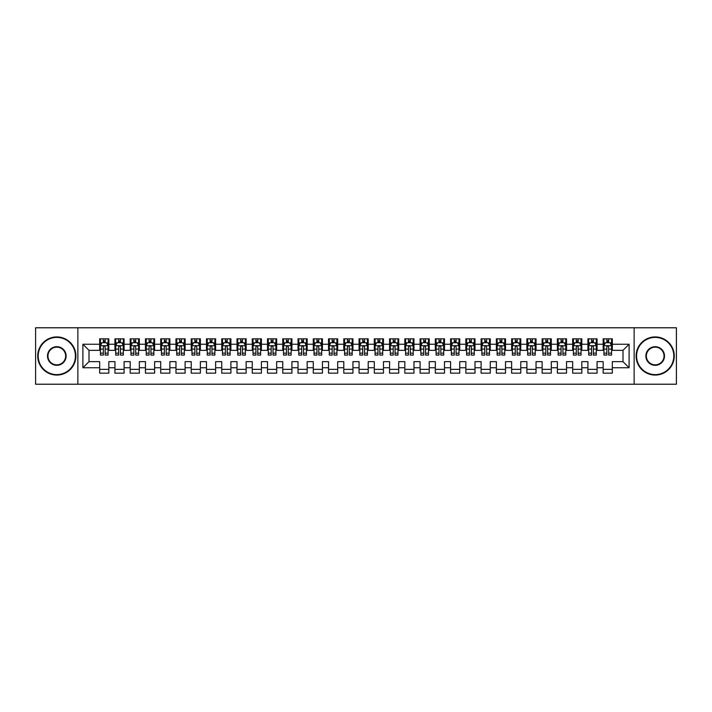 <?xml version="1.0" encoding="UTF-8"?>
<svg xmlns="http://www.w3.org/2000/svg" width="712" height="712" viewBox="0 0 712 712"><rect width="100%" height="100%" fill="white"/><g stroke="black" fill="none" stroke-linecap="round" stroke-linejoin="round"><path stroke-width="1.07" d="M634.134 384.222L676.4 384.222L676.4 327.778L634.134 327.778L634.134 384.222L77.866 384.222L77.866 327.778L35.6 327.778L35.6 384.222L77.866 384.222M634.134 327.778L77.866 327.778M82.895 367.748L82.895 344.252L99.68 344.252L99.68 350.357L89 350.357L89 361.643L82.895 367.748L99.68 367.748L99.68 373.168L108.838 373.168L108.838 367.748L114.935 367.748L114.935 373.168L124.093 373.168L124.093 367.748L130.198 367.748L130.198 373.168L139.347 373.168L139.347 367.748L145.453 367.748L145.453 373.168L154.602 373.168L154.602 367.748L160.707 367.748L160.707 373.168L169.865 373.168L169.865 367.748L175.962 367.748L175.962 373.168L185.12 373.168L185.12 367.748L191.225 367.748L191.225 373.168L200.375 373.168L200.375 367.748L206.48 367.748L206.48 373.168L215.638 373.168L215.638 367.748L221.735 367.748L221.735 373.168L230.893 373.168L230.893 367.748L236.998 367.748L236.998 373.168L246.147 373.168L246.147 367.748L252.253 367.748L252.253 373.168L261.402 373.168L261.402 367.748L267.507 367.748L267.507 373.168L276.665 373.168L276.665 367.748L282.762 367.748L282.762 373.168L291.92 373.168L291.92 367.748L298.025 367.748L298.025 373.168L307.175 373.168L307.175 367.748L313.28 367.748L313.28 373.168L322.438 373.168L322.438 367.748L328.535 367.748L328.535 373.168L337.693 373.168L337.693 367.748L343.798 367.748L343.798 373.168L352.947 373.168L352.947 367.748L359.053 367.748L359.053 373.168L368.202 373.168L368.202 367.748L374.307 367.748L374.307 373.168L383.465 373.168L383.465 367.748L389.562 367.748L389.562 373.168L398.72 373.168L398.72 367.748L404.825 367.748L404.825 373.168L413.975 373.168L413.975 367.748L420.08 367.748L420.08 373.168L429.238 373.168L429.238 367.748L435.335 367.748L435.335 373.168L444.493 373.168L444.493 367.748L450.598 367.748L450.598 373.168L459.747 373.168L459.747 367.748L465.853 367.748L465.853 373.168L475.002 373.168L475.002 367.748L481.107 367.748L481.107 373.168L490.265 373.168L490.265 367.748L496.362 367.748L496.362 373.168L505.52 373.168L505.52 367.748L511.625 367.748L511.625 373.168L520.775 373.168L520.775 367.748L526.88 367.748L526.88 373.168L536.038 373.168L536.038 367.748L542.135 367.748L542.135 373.168L551.293 373.168L551.293 367.748L557.398 367.748L557.398 373.168L566.547 373.168L566.547 367.748L572.653 367.748L572.653 373.168L581.802 373.168L581.802 367.748L587.907 367.748L587.907 373.168L597.065 373.168L597.065 367.748L603.162 367.748L603.162 373.168L612.32 373.168L612.32 361.643L623 361.643L623 350.357L612.32 350.357L612.32 344.252L629.105 344.252L629.105 367.748L612.32 367.748M612.32 344.252L612.32 338.832L603.162 338.832L603.162 344.252L597.065 344.252L597.065 338.832L587.907 338.832L587.907 344.252L581.802 344.252L581.802 338.832L572.653 338.832L572.653 344.252L566.547 344.252L566.547 338.832L557.398 338.832L557.398 344.252L551.293 344.252L551.293 338.832L542.135 338.832L542.135 344.252L536.038 344.252L536.038 338.832L526.88 338.832L526.88 344.252L520.775 344.252L520.775 338.832L511.625 338.832L511.625 344.252L505.52 344.252L505.52 338.832L496.362 338.832L496.362 344.252L490.265 344.252L490.265 338.832L481.107 338.832L481.107 344.252L475.002 344.252L475.002 338.832L465.853 338.832L465.853 344.252L459.747 344.252L459.747 338.832L450.598 338.832L450.598 344.252L444.493 344.252L444.493 338.832L435.335 338.832L435.335 344.252L429.238 344.252L429.238 338.832L420.08 338.832L420.08 344.252L413.975 344.252L413.975 338.832L404.825 338.832L404.825 344.252L398.72 344.252L398.72 338.832L389.562 338.832L389.562 344.252L383.465 344.252L383.465 338.832L374.307 338.832L374.307 344.252L368.202 344.252L368.202 338.832L359.053 338.832L359.053 344.252L352.947 344.252L352.947 338.832L343.798 338.832L343.798 344.252L337.693 344.252L337.693 338.832L328.535 338.832L328.535 344.252L322.438 344.252L322.438 338.832L313.28 338.832L313.28 344.252L307.175 344.252L307.175 338.832L298.025 338.832L298.025 344.252L291.92 344.252L291.92 338.832L282.762 338.832L282.762 344.252L276.665 344.252L276.665 338.832L267.507 338.832L267.507 344.252L261.402 344.252L261.402 338.832L252.253 338.832L252.253 344.252L246.147 344.252L246.147 338.832L236.998 338.832L236.998 344.252L230.893 344.252L230.893 338.832L221.735 338.832L221.735 344.252L215.638 344.252L215.638 338.832L206.48 338.832L206.48 344.252L200.375 344.252L200.375 338.832L191.225 338.832L191.225 344.252L185.12 344.252L185.12 338.832L175.962 338.832L175.962 344.252L169.865 344.252L169.865 338.832L160.707 338.832L160.707 344.252L154.602 344.252L154.602 338.832L145.453 338.832L145.453 344.252L139.347 344.252L139.347 338.832L130.198 338.832L130.198 344.252L124.093 344.252L124.093 338.832L114.935 338.832L114.935 344.252L108.838 344.252L108.838 338.832L99.68 338.832L99.68 344.252M597.065 367.748L597.065 361.643L603.162 361.643L603.162 367.748M629.105 344.252L623 350.357M581.802 367.748L581.802 361.643L587.907 361.643L587.907 367.748M603.162 344.252L603.162 350.357L597.065 350.357L597.065 344.252M566.547 367.748L566.547 361.643L572.653 361.643L572.653 367.748M587.907 344.252L587.907 350.357L581.802 350.357L581.802 344.252M551.293 367.748L551.293 361.643L557.398 361.643L557.398 367.748M572.653 344.252L572.653 350.357L566.547 350.357L566.547 344.252M536.038 367.748L536.038 361.643L542.135 361.643L542.135 367.748M557.398 344.252L557.398 350.357L551.293 350.357L551.293 344.252M520.775 367.748L520.775 361.643L526.88 361.643L526.88 367.748M542.135 344.252L542.135 350.357L536.038 350.357L536.038 344.252M505.52 367.748L505.52 361.643L511.625 361.643L511.625 367.748M526.88 344.252L526.88 350.357L520.775 350.357L520.775 344.252M490.265 367.748L490.265 361.643L496.362 361.643L496.362 367.748M511.625 344.252L511.625 350.357L505.52 350.357L505.52 344.252M475.002 367.748L475.002 361.643L481.107 361.643L481.107 367.748M496.362 344.252L496.362 350.357L490.265 350.357L490.265 344.252M459.747 367.748L459.747 361.643L465.853 361.643L465.853 367.748M481.107 344.252L481.107 350.357L475.002 350.357L475.002 344.252M444.493 367.748L444.493 361.643L450.598 361.643L450.598 367.748M465.853 344.252L465.853 350.357L459.747 350.357L459.747 344.252M429.238 367.748L429.238 361.643L435.335 361.643L435.335 367.748M450.598 344.252L450.598 350.357L444.493 350.357L444.493 344.252M413.975 367.748L413.975 361.643L420.08 361.643L420.08 367.748M435.335 344.252L435.335 350.357L429.238 350.357L429.238 344.252M398.72 367.748L398.72 361.643L404.825 361.643L404.825 367.748M420.08 344.252L420.08 350.357L413.975 350.357L413.975 344.252M383.465 367.748L383.465 361.643L389.562 361.643L389.562 367.748M404.825 344.252L404.825 350.357L398.72 350.357L398.72 344.252M368.202 367.748L368.202 361.643L374.307 361.643L374.307 367.748M389.562 344.252L389.562 350.357L383.465 350.357L383.465 344.252M352.947 367.748L352.947 361.643L359.053 361.643L359.053 367.748M374.307 344.252L374.307 350.357L368.202 350.357L368.202 344.252M337.693 367.748L337.693 361.643L343.798 361.643L343.798 367.748M359.053 344.252L359.053 350.357L352.947 350.357L352.947 344.252M322.438 367.748L322.438 361.643L328.535 361.643L328.535 367.748M343.798 344.252L343.798 350.357L337.693 350.357L337.693 344.252M307.175 367.748L307.175 361.643L313.28 361.643L313.28 367.748M328.535 344.252L328.535 350.357L322.438 350.357L322.438 344.252M291.92 367.748L291.92 361.643L298.025 361.643L298.025 367.748M313.28 344.252L313.28 350.357L307.175 350.357L307.175 344.252M276.665 367.748L276.665 361.643L282.762 361.643L282.762 367.748M298.025 344.252L298.025 350.357L291.92 350.357L291.92 344.252M261.402 367.748L261.402 361.643L267.507 361.643L267.507 367.748M282.762 344.252L282.762 350.357L276.665 350.357L276.665 344.252M246.147 367.748L246.147 361.643L252.253 361.643L252.253 367.748M267.507 344.252L267.507 350.357L261.402 350.357L261.402 344.252M230.893 367.748L230.893 361.643L236.998 361.643L236.998 367.748M252.253 344.252L252.253 350.357L246.147 350.357L246.147 344.252M215.638 367.748L215.638 361.643L221.735 361.643L221.735 367.748M236.998 344.252L236.998 350.357L230.893 350.357L230.893 344.252M200.375 367.748L200.375 361.643L206.48 361.643L206.48 367.748M221.735 344.252L221.735 350.357L215.638 350.357L215.638 344.252M185.12 367.748L185.12 361.643L191.225 361.643L191.225 367.748M206.48 344.252L206.48 350.357L200.375 350.357L200.375 344.252M169.865 367.748L169.865 361.643L175.962 361.643L175.962 367.748M191.225 344.252L191.225 350.357L185.12 350.357L185.12 344.252M154.602 367.748L154.602 361.643L160.707 361.643L160.707 367.748M175.962 344.252L175.962 350.357L169.865 350.357L169.865 344.252M139.347 367.748L139.347 361.643L145.453 361.643L145.453 367.748M160.707 344.252L160.707 350.357L154.602 350.357L154.602 344.252M124.093 367.748L124.093 361.643L130.198 361.643L130.198 367.748M145.453 344.252L145.453 350.357L139.347 350.357L139.347 344.252M108.838 367.748L108.838 361.643L114.935 361.643L114.935 367.748M130.198 344.252L130.198 350.357L124.093 350.357L124.093 344.252M89 361.643L99.68 361.643L99.68 367.748M114.935 344.252L114.935 350.357L108.838 350.357L108.838 344.252M603.162 342.65L603.927 342.65M611.555 342.65L612.32 342.65M587.907 342.65L588.673 342.65M596.3 342.65L597.065 342.65M572.653 342.65L573.418 342.65M581.045 342.65L581.802 342.65M557.398 342.65L558.155 342.65M565.782 342.65L566.547 342.65M542.135 342.65L542.9 342.65M550.527 342.65L551.293 342.65M526.88 342.65L527.645 342.65M535.273 342.65L536.038 342.65M511.625 342.65L512.382 342.65M520.018 342.65L520.775 342.65M496.362 342.65L497.127 342.65M504.755 342.65L505.52 342.65M481.107 342.65L481.873 342.65M489.5 342.65L490.265 342.65M465.853 342.65L466.618 342.65M474.245 342.65L475.002 342.65M450.598 342.65L451.355 342.65M458.982 342.65L459.747 342.65M435.335 342.65L436.1 342.65M443.727 342.65L444.493 342.65M420.08 342.65L420.845 342.65M428.473 342.65L429.238 342.65M404.825 342.65L405.582 342.65M413.218 342.65L413.975 342.65M389.562 342.65L390.327 342.65M397.955 342.65L398.72 342.65M374.307 342.65L375.073 342.65M382.7 342.65L383.465 342.65M359.053 342.65L359.818 342.65M367.445 342.65L368.202 342.65M343.798 342.65L344.555 342.65M352.182 342.65L352.947 342.65M328.535 342.65L329.3 342.65M336.927 342.65L337.693 342.65M313.28 342.65L314.045 342.65M321.673 342.65L322.438 342.65M298.025 342.65L298.782 342.65M306.418 342.65L307.175 342.65M282.762 342.65L283.527 342.65M291.155 342.65L291.92 342.65M267.507 342.65L268.273 342.65M275.9 342.65L276.665 342.65M252.253 342.65L253.018 342.65M260.645 342.65L261.402 342.65M236.998 342.65L237.755 342.65M245.382 342.65L246.147 342.65M221.735 342.65L222.5 342.65M230.127 342.65L230.893 342.65M206.48 342.65L207.245 342.65M214.873 342.65L215.638 342.65M191.225 342.65L191.982 342.65M199.618 342.65L200.375 342.65M175.962 342.65L176.727 342.65M184.355 342.65L185.12 342.65M160.707 342.65L161.473 342.65M169.1 342.65L169.865 342.65M145.453 342.65L146.218 342.65M153.845 342.65L154.602 342.65M130.198 342.65L130.955 342.65M138.582 342.65L139.347 342.65M114.935 342.65L115.7 342.65M123.327 342.65L124.093 342.65M99.68 342.65L100.445 342.65M108.073 342.65L108.838 342.65M99.68 369.35L108.838 369.35M114.935 369.35L124.093 369.35M130.198 369.35L139.347 369.35M145.453 369.35L154.602 369.35M160.707 369.35L169.865 369.35M175.962 369.35L185.12 369.35M191.225 369.35L200.375 369.35M206.48 369.35L215.638 369.35M221.735 369.35L230.893 369.35M236.998 369.35L246.147 369.35M252.253 369.35L261.402 369.35M267.507 369.35L276.665 369.35M282.762 369.35L291.92 369.35M298.025 369.35L307.175 369.35M313.28 369.35L322.438 369.35M328.535 369.35L337.693 369.35M343.798 369.35L352.947 369.35M359.053 369.35L368.202 369.35M374.307 369.35L383.465 369.35M389.562 369.35L398.72 369.35M404.825 369.35L413.975 369.35M420.08 369.35L429.238 369.35M435.335 369.35L444.493 369.35M450.598 369.35L459.747 369.35M465.853 369.35L475.002 369.35M481.107 369.35L490.265 369.35M496.362 369.35L505.52 369.35M511.625 369.35L520.775 369.35M526.88 369.35L536.038 369.35M542.135 369.35L551.293 369.35M557.398 369.35L566.547 369.35M572.653 369.35L581.802 369.35M587.907 369.35L597.065 369.35M603.162 369.35L612.32 369.35M82.895 344.252L89 350.357M623 361.643L629.105 367.748M105.171 340.817L103.338 340.817M108.073 353.17L105.171 353.17L105.171 355.083L108.073 355.083L108.073 345.774L106.542 342.73L101.967 342.73L100.445 345.774L100.445 355.083L103.338 355.083L103.338 353.17L100.445 353.17M100.445 345.774L100.445 338.832M108.073 345.774L108.073 338.832M103.338 342.73L103.338 338.832M105.171 338.832L105.171 342.73M105.171 353.17L105.171 346.922C104.566 345.747 103.952 345.747 103.338 346.922L103.338 353.17M105.171 342.65L103.338 342.65M120.426 340.817L118.601 340.817M123.327 353.17L120.426 353.17L120.426 355.083L123.327 355.083L123.327 345.774L121.805 342.73L117.222 342.73L115.7 345.774L115.7 355.083L118.601 355.083L118.601 353.17L115.7 353.17M115.7 345.774L115.7 338.832M123.327 345.774L123.327 338.832M118.601 342.73L118.601 338.832M120.426 338.832L120.426 342.73M120.426 353.17L120.426 346.922C119.821 345.747 119.207 345.747 118.601 346.922L118.601 353.17M120.426 342.65L118.601 342.65M135.689 340.817L133.856 340.817M138.582 353.17L135.689 353.17L135.689 355.083L138.582 355.083L138.582 345.774L137.06 342.73L132.485 342.73L130.955 345.774L130.955 355.083L133.856 355.083L133.856 353.17L130.955 353.17M130.955 345.774L130.955 338.832M138.582 345.774L138.582 338.832M133.856 342.73L133.856 338.832M135.689 338.832L135.689 342.73M135.689 353.17L135.689 346.922C135.075 345.747 134.47 345.747 133.856 346.922L133.856 353.17M135.689 342.65L133.856 342.65M56.809 374.61A18.61 18.61 0 0 0 75.419 356A18.61 18.61 0 0 0 56.809 337.39A18.61 18.61 0 0 0 38.19 356A18.61 18.61 0 0 0 56.809 374.61M56.809 336.927A19.073 19.073 0 0 1 75.881 356A19.073 19.073 0 0 1 56.809 375.073A19.073 19.073 0 0 1 37.736 356A19.073 19.073 0 0 1 56.809 336.927M56.809 365.309A9.309 9.309 0 0 1 47.499 356A9.309 9.309 0 0 1 56.809 346.691A9.309 9.309 0 0 1 66.118 356A9.309 9.309 0 0 1 56.809 365.309M56.809 347.153A8.847 8.847 0 0 0 47.962 356A8.847 8.847 0 0 0 56.809 364.847A8.847 8.847 0 0 0 65.655 356A8.847 8.847 0 0 0 56.809 347.153M655.191 374.61A18.61 18.61 0 0 0 673.81 356A18.61 18.61 0 0 0 655.191 337.39A18.61 18.61 0 0 0 636.581 356A18.61 18.61 0 0 0 655.191 374.61M655.191 336.927A19.073 19.073 0 0 1 674.264 356A19.073 19.073 0 0 1 655.191 375.073A19.073 19.073 0 0 1 636.119 356A19.073 19.073 0 0 1 655.191 336.927M655.191 365.309A9.309 9.309 0 0 1 645.882 356A9.309 9.309 0 0 1 655.191 346.691A9.309 9.309 0 0 1 664.501 356A9.309 9.309 0 0 1 655.191 365.309M655.191 347.153A8.847 8.847 0 0 0 646.345 356A8.847 8.847 0 0 0 655.191 364.847A8.847 8.847 0 0 0 664.038 356A8.847 8.847 0 0 0 655.191 347.153M150.944 340.817L149.111 340.817M153.845 353.17L150.944 353.17L150.944 355.083L153.845 355.083L153.845 345.774L152.315 342.73L147.74 342.73L146.218 345.774L146.218 355.083L149.111 355.083L149.111 353.17L146.218 353.17M146.218 345.774L146.218 338.832M153.845 345.774L153.845 338.832M149.111 342.73L149.111 338.832M150.944 338.832L150.944 342.73M150.944 353.17L150.944 346.922C150.339 345.747 149.725 345.747 149.111 346.922L149.111 353.17M150.944 342.65L149.111 342.65M166.199 340.817L164.374 340.817M169.1 353.17L166.199 353.17L166.199 355.083L169.1 355.083L169.1 345.774L167.578 342.73L162.995 342.73L161.473 345.774L161.473 355.083L164.374 355.083L164.374 353.17L161.473 353.17M161.473 345.774L161.473 338.832M169.1 345.774L169.1 338.832M164.374 342.73L164.374 338.832M166.199 338.832L166.199 342.73M166.199 353.17L166.199 346.922C165.593 345.747 164.979 345.747 164.374 346.922L164.374 353.17M166.199 342.65L164.374 342.65M181.462 340.817L179.629 340.817M184.355 353.17L181.462 353.17L181.462 355.083L184.355 355.083L184.355 345.774L182.833 342.73L178.258 342.73L176.727 345.774L176.727 355.083L179.629 355.083L179.629 353.17L176.727 353.17M176.727 345.774L176.727 338.832M184.355 345.774L184.355 338.832M179.629 342.73L179.629 338.832M181.462 338.832L181.462 342.73M181.462 353.17L181.462 346.922C180.848 345.747 180.243 345.747 179.629 346.922L179.629 353.17M181.462 342.65L179.629 342.65M196.717 340.817L194.883 340.817M199.618 353.17L196.717 353.17L196.717 355.083L199.618 355.083L199.618 345.774L198.087 342.73L193.513 342.73L191.982 345.774L191.982 355.083L194.883 355.083L194.883 353.17L191.982 353.17M191.982 345.774L191.982 338.832M199.618 345.774L199.618 338.832M194.883 342.73L194.883 338.832M196.717 338.832L196.717 342.73M196.717 353.17L196.717 346.922C196.103 345.747 195.497 345.747 194.883 346.922L194.883 353.17M196.717 342.65L194.883 342.65M211.971 340.817L210.138 340.817M214.873 353.17L211.971 353.17L211.971 355.083L214.873 355.083L214.873 345.774L213.342 342.73L208.767 342.73L207.245 345.774L207.245 355.083L210.138 355.083L210.138 353.17L207.245 353.17M207.245 345.774L207.245 338.832M214.873 345.774L214.873 338.832M210.138 342.73L210.138 338.832M211.971 338.832L211.971 342.73M211.971 353.17L211.971 346.922C211.366 345.747 210.752 345.747 210.138 346.922L210.138 353.17M211.971 342.65L210.138 342.65M227.226 340.817L225.401 340.817M230.127 353.17L227.226 353.17L227.226 355.083L230.127 355.083L230.127 345.774L228.605 342.73L224.022 342.73L222.5 345.774L222.5 355.083L225.401 355.083L225.401 353.17L222.5 353.17M222.5 345.774L222.5 338.832M230.127 345.774L230.127 338.832M225.401 342.73L225.401 338.832M227.226 338.832L227.226 342.73M227.226 353.17L227.226 346.922C226.621 345.747 226.007 345.747 225.401 346.922L225.401 353.17M227.226 342.65L225.401 342.65M242.489 340.817L240.656 340.817M245.382 353.17L242.489 353.17L242.489 355.083L245.382 355.083L245.382 345.774L243.86 342.73L239.285 342.73L237.755 345.774L237.755 355.083L240.656 355.083L240.656 353.17L237.755 353.17M237.755 345.774L237.755 338.832M245.382 345.774L245.382 338.832M240.656 342.73L240.656 338.832M242.489 338.832L242.489 342.73M242.489 353.17L242.489 346.922C241.875 345.747 241.27 345.747 240.656 346.922L240.656 353.17M242.489 342.65L240.656 342.65M257.744 340.817L255.911 340.817M260.645 353.17L257.744 353.17L257.744 355.083L260.645 355.083L260.645 345.774L259.115 342.73L254.54 342.73L253.018 345.774L253.018 355.083L255.911 355.083L255.911 353.17L253.018 353.17M253.018 345.774L253.018 338.832M260.645 345.774L260.645 338.832M255.911 342.73L255.911 338.832M257.744 338.832L257.744 342.73M257.744 353.17L257.744 346.922C257.139 345.747 256.525 345.747 255.911 346.922L255.911 353.17M257.744 342.65L255.911 342.65M272.999 340.817L271.174 340.817M275.9 353.17L272.999 353.17L272.999 355.083L275.9 355.083L275.9 345.774L274.378 342.73L269.795 342.73L268.273 345.774L268.273 355.083L271.174 355.083L271.174 353.17L268.273 353.17M268.273 345.774L268.273 338.832M275.9 345.774L275.9 338.832M271.174 342.73L271.174 338.832M272.999 338.832L272.999 342.73M272.999 353.17L272.999 346.922C272.393 345.747 271.779 345.747 271.174 346.922L271.174 353.17M272.999 342.65L271.174 342.65M288.262 340.817L286.429 340.817M291.155 353.17L288.262 353.17L288.262 355.083L291.155 355.083L291.155 345.774L289.633 342.73L285.058 342.73L283.527 345.774L283.527 355.083L286.429 355.083L286.429 353.17L283.527 353.17M283.527 345.774L283.527 338.832M291.155 345.774L291.155 338.832M286.429 342.73L286.429 338.832M288.262 338.832L288.262 342.73M288.262 353.17L288.262 346.922C287.648 345.747 287.043 345.747 286.429 346.922L286.429 353.17M288.262 342.65L286.429 342.65M303.517 340.817L301.683 340.817M306.418 353.17L303.517 353.17L303.517 355.083L306.418 355.083L306.418 345.774L304.887 342.73L300.313 342.73L298.782 345.774L298.782 355.083L301.683 355.083L301.683 353.17L298.782 353.17M298.782 345.774L298.782 338.832M306.418 345.774L306.418 338.832M301.683 342.73L301.683 338.832M303.517 338.832L303.517 342.73M303.517 353.17L303.517 346.922C302.903 345.747 302.297 345.747 301.683 346.922L301.683 353.17M303.517 342.65L301.683 342.65M318.771 340.817L316.938 340.817M321.673 353.17L318.771 353.17L318.771 355.083L321.673 355.083L321.673 345.774L320.142 342.73L315.567 342.73L314.045 345.774L314.045 355.083L316.938 355.083L316.938 353.17L314.045 353.17M314.045 345.774L314.045 338.832M321.673 345.774L321.673 338.832M316.938 342.73L316.938 338.832M318.771 338.832L318.771 342.73M318.771 353.17L318.771 346.922C318.166 345.747 317.552 345.747 316.938 346.922L316.938 353.17M318.771 342.65L316.938 342.65M334.026 340.817L332.201 340.817M336.927 353.17L334.026 353.17L334.026 355.083L336.927 355.083L336.927 345.774L335.405 342.73L330.822 342.73L329.3 345.774L329.3 355.083L332.201 355.083L332.201 353.17L329.3 353.17M329.3 345.774L329.3 338.832M336.927 345.774L336.927 338.832M332.201 342.73L332.201 338.832M334.026 338.832L334.026 342.73M334.026 353.17L334.026 346.922C333.421 345.747 332.807 345.747 332.201 346.922L332.201 353.17M334.026 342.65L332.201 342.65M349.289 340.817L347.456 340.817M352.182 353.17L349.289 353.17L349.289 355.083L352.182 355.083L352.182 345.774L350.66 342.73L346.085 342.73L344.555 345.774L344.555 355.083L347.456 355.083L347.456 353.17L344.555 353.17M344.555 345.774L344.555 338.832M352.182 345.774L352.182 338.832M347.456 342.73L347.456 338.832M349.289 338.832L349.289 342.73M349.289 353.17L349.289 346.922C348.675 345.747 348.07 345.747 347.456 346.922L347.456 353.17M349.289 342.65L347.456 342.65M364.544 340.817L362.711 340.817M367.445 353.17L364.544 353.17L364.544 355.083L367.445 355.083L367.445 345.774L365.915 342.73L361.34 342.73L359.818 345.774L359.818 355.083L362.711 355.083L362.711 353.17L359.818 353.17M359.818 345.774L359.818 338.832M367.445 345.774L367.445 338.832M362.711 342.73L362.711 338.832M364.544 338.832L364.544 342.73M364.544 353.17L364.544 346.922C363.939 345.747 363.325 345.747 362.711 346.922L362.711 353.17M364.544 342.65L362.711 342.65M379.799 340.817L377.974 340.817M382.7 353.17L379.799 353.17L379.799 355.083L382.7 355.083L382.7 345.774L381.178 342.73L376.595 342.73L375.073 345.774L375.073 355.083L377.974 355.083L377.974 353.17L375.073 353.17M375.073 345.774L375.073 338.832M382.7 345.774L382.7 338.832M377.974 342.73L377.974 338.832M379.799 338.832L379.799 342.73M379.799 353.17L379.799 346.922C379.193 345.747 378.579 345.747 377.974 346.922L377.974 353.17M379.799 342.65L377.974 342.65M395.062 340.817L393.229 340.817M397.955 353.17L395.062 353.17L395.062 355.083L397.955 355.083L397.955 345.774L396.433 342.73L391.858 342.73L390.327 345.774L390.327 355.083L393.229 355.083L393.229 353.17L390.327 353.17M390.327 345.774L390.327 338.832M397.955 345.774L397.955 338.832M393.229 342.73L393.229 338.832M395.062 338.832L395.062 342.73M395.062 353.17L395.062 346.922C394.448 345.747 393.843 345.747 393.229 346.922L393.229 353.17M395.062 342.65L393.229 342.65M410.317 340.817L408.483 340.817M413.218 353.17L410.317 353.17L410.317 355.083L413.218 355.083L413.218 345.774L411.687 342.73L407.113 342.73L405.582 345.774L405.582 355.083L408.483 355.083L408.483 353.17L405.582 353.17M405.582 345.774L405.582 338.832M413.218 345.774L413.218 338.832M408.483 342.73L408.483 338.832M410.317 338.832L410.317 342.73M410.317 353.17L410.317 346.922C409.703 345.747 409.097 345.747 408.483 346.922L408.483 353.17M410.317 342.65L408.483 342.65M425.571 340.817L423.738 340.817M428.473 353.17L425.571 353.17L425.571 355.083L428.473 355.083L428.473 345.774L426.942 342.73L422.367 342.73L420.845 345.774L420.845 355.083L423.738 355.083L423.738 353.17L420.845 353.17M420.845 345.774L420.845 338.832M428.473 345.774L428.473 338.832M423.738 342.73L423.738 338.832M425.571 338.832L425.571 342.73M425.571 353.17L425.571 346.922C424.966 345.747 424.352 345.747 423.738 346.922L423.738 353.17M425.571 342.65L423.738 342.65M440.826 340.817L439.001 340.817M443.727 353.17L440.826 353.17L440.826 355.083L443.727 355.083L443.727 345.774L442.205 342.73L437.622 342.73L436.1 345.774L436.1 355.083L439.001 355.083L439.001 353.17L436.1 353.17M436.1 345.774L436.1 338.832M443.727 345.774L443.727 338.832M439.001 342.73L439.001 338.832M440.826 338.832L440.826 342.73M440.826 353.17L440.826 346.922C440.221 345.747 439.607 345.747 439.001 346.922L439.001 353.17M440.826 342.65L439.001 342.65M456.089 340.817L454.256 340.817M458.982 353.17L456.089 353.17L456.089 355.083L458.982 355.083L458.982 345.774L457.46 342.73L452.885 342.73L451.355 345.774L451.355 355.083L454.256 355.083L454.256 353.17L451.355 353.17M451.355 345.774L451.355 338.832M458.982 345.774L458.982 338.832M454.256 342.73L454.256 338.832M456.089 338.832L456.089 342.73M456.089 353.17L456.089 346.922C455.475 345.747 454.87 345.747 454.256 346.922L454.256 353.17M456.089 342.65L454.256 342.65M471.344 340.817L469.511 340.817M474.245 353.17L471.344 353.17L471.344 355.083L474.245 355.083L474.245 345.774L472.715 342.73L468.14 342.73L466.618 345.774L466.618 355.083L469.511 355.083L469.511 353.17L466.618 353.17M466.618 345.774L466.618 338.832M474.245 345.774L474.245 338.832M469.511 342.73L469.511 338.832M471.344 338.832L471.344 342.73M471.344 353.17L471.344 346.922C470.739 345.747 470.125 345.747 469.511 346.922L469.511 353.17M471.344 342.65L469.511 342.65M486.599 340.817L484.774 340.817M489.5 353.17L486.599 353.17L486.599 355.083L489.5 355.083L489.5 345.774L487.978 342.73L483.395 342.73L481.873 345.774L481.873 355.083L484.774 355.083L484.774 353.17L481.873 353.17M481.873 345.774L481.873 338.832M489.5 345.774L489.5 338.832M484.774 342.73L484.774 338.832M486.599 338.832L486.599 342.73M486.599 353.17L486.599 346.922C485.993 345.747 485.379 345.747 484.774 346.922L484.774 353.17M486.599 342.65L484.774 342.65M501.862 340.817L500.029 340.817M504.755 353.17L501.862 353.17L501.862 355.083L504.755 355.083L504.755 345.774L503.233 342.73L498.658 342.73L497.127 345.774L497.127 355.083L500.029 355.083L500.029 353.17L497.127 353.17M497.127 345.774L497.127 338.832M504.755 345.774L504.755 338.832M500.029 342.73L500.029 338.832M501.862 338.832L501.862 342.73M501.862 353.17L501.862 346.922C501.248 345.747 500.643 345.747 500.029 346.922L500.029 353.17M501.862 342.65L500.029 342.65M517.117 340.817L515.283 340.817M520.018 353.17L517.117 353.17L517.117 355.083L520.018 355.083L520.018 345.774L518.487 342.73L513.913 342.73L512.382 345.774L512.382 355.083L515.283 355.083L515.283 353.17L512.382 353.17M512.382 345.774L512.382 338.832M520.018 345.774L520.018 338.832M515.283 342.73L515.283 338.832M517.117 338.832L517.117 342.73M517.117 353.17L517.117 346.922C516.503 345.747 515.897 345.747 515.283 346.922L515.283 353.17M517.117 342.65L515.283 342.65M532.371 340.817L530.538 340.817M535.273 353.17L532.371 353.17L532.371 355.083L535.273 355.083L535.273 345.774L533.742 342.73L529.167 342.73L527.645 345.774L527.645 355.083L530.538 355.083L530.538 353.17L527.645 353.17M527.645 345.774L527.645 338.832M535.273 345.774L535.273 338.832M530.538 342.73L530.538 338.832M532.371 338.832L532.371 342.73M532.371 353.17L532.371 346.922C531.766 345.747 531.152 345.747 530.538 346.922L530.538 353.17M532.371 342.65L530.538 342.65M547.626 340.817L545.801 340.817M550.527 353.17L547.626 353.17L547.626 355.083L550.527 355.083L550.527 345.774L549.005 342.73L544.422 342.73L542.9 345.774L542.9 355.083L545.801 355.083L545.801 353.17L542.9 353.17M542.9 345.774L542.9 338.832M550.527 345.774L550.527 338.832M545.801 342.73L545.801 338.832M547.626 338.832L547.626 342.73M547.626 353.17L547.626 346.922C547.021 345.747 546.407 345.747 545.801 346.922L545.801 353.17M547.626 342.65L545.801 342.65M562.889 340.817L561.056 340.817M565.782 353.17L562.889 353.17L562.889 355.083L565.782 355.083L565.782 345.774L564.26 342.73L559.685 342.73L558.155 345.774L558.155 355.083L561.056 355.083L561.056 353.17L558.155 353.17M558.155 345.774L558.155 338.832M565.782 345.774L565.782 338.832M561.056 342.73L561.056 338.832M562.889 338.832L562.889 342.73M562.889 353.17L562.889 346.922C562.275 345.747 561.67 345.747 561.056 346.922L561.056 353.17M562.889 342.65L561.056 342.65M578.144 340.817L576.311 340.817M581.045 353.17L578.144 353.17L578.144 355.083L581.045 355.083L581.045 345.774L579.515 342.73L574.94 342.73L573.418 345.774L573.418 355.083L576.311 355.083L576.311 353.17L573.418 353.17M573.418 345.774L573.418 338.832M581.045 345.774L581.045 338.832M576.311 342.73L576.311 338.832M578.144 338.832L578.144 342.73M578.144 353.17L578.144 346.922C577.539 345.747 576.925 345.747 576.311 346.922L576.311 353.17M578.144 342.65L576.311 342.65M593.399 340.817L591.574 340.817M596.3 353.17L593.399 353.17L593.399 355.083L596.3 355.083L596.3 345.774L594.778 342.73L590.195 342.73L588.673 345.774L588.673 355.083L591.574 355.083L591.574 353.17L588.673 353.17M588.673 345.774L588.673 338.832M596.3 345.774L596.3 338.832M591.574 342.73L591.574 338.832M593.399 338.832L593.399 342.73M593.399 353.17L593.399 346.922C592.793 345.747 592.179 345.747 591.574 346.922L591.574 353.17M593.399 342.65L591.574 342.65M608.662 340.817L606.829 340.817M611.555 353.17L608.662 353.17L608.662 355.083L611.555 355.083L611.555 345.774L610.033 342.73L605.458 342.73L603.927 345.774L603.927 355.083L606.829 355.083L606.829 353.17L603.927 353.17M603.927 345.774L603.927 338.832M611.555 345.774L611.555 338.832M606.829 342.73L606.829 338.832M608.662 338.832L608.662 342.73M608.662 353.17L608.662 346.922C608.048 345.747 607.443 345.747 606.829 346.922L606.829 353.17M608.662 342.65L606.829 342.65M108.037 345.703L100.481 345.703M100.445 342.908L101.878 342.908M106.64 342.908L108.073 342.908M103.338 349.085L100.445 349.085M108.073 349.085L105.171 349.085M105.171 341.787L103.338 341.787M123.292 345.703L115.736 345.703M115.7 342.908L117.133 342.908M121.894 342.908L123.327 342.908M118.601 349.085L115.7 349.085M123.327 349.085L120.426 349.085M120.426 341.787L118.601 341.787M138.546 345.703L130.999 345.703M130.955 342.908L132.387 342.908M137.149 342.908L138.582 342.908M133.856 349.085L130.955 349.085M138.582 349.085L135.689 349.085M135.689 341.787L133.856 341.787M153.801 345.703L146.254 345.703M146.218 342.908L147.651 342.908M152.412 342.908L153.845 342.908M149.111 349.085L146.218 349.085M153.845 349.085L150.944 349.085M150.944 341.787L149.111 341.787M169.064 345.703L161.508 345.703M161.473 342.908L162.906 342.908M167.667 342.908L169.1 342.908M164.374 349.085L161.473 349.085M169.1 349.085L166.199 349.085M166.199 341.787L164.374 341.787M184.319 345.703L176.763 345.703M176.727 342.908L178.16 342.908M182.922 342.908L184.355 342.908M179.629 349.085L176.727 349.085M184.355 349.085L181.462 349.085M181.462 341.787L179.629 341.787M199.574 345.703L192.026 345.703M191.982 342.908L193.424 342.908M198.176 342.908L199.618 342.908M194.883 349.085L191.982 349.085M199.618 349.085L196.717 349.085M196.717 341.787L194.883 341.787M214.837 345.703L207.281 345.703M207.245 342.908L208.678 342.908M213.44 342.908L214.873 342.908M210.138 349.085L207.245 349.085M214.873 349.085L211.971 349.085M211.971 341.787L210.138 341.787M230.092 345.703L222.536 345.703M222.5 342.908L223.933 342.908M228.694 342.908L230.127 342.908M225.401 349.085L222.5 349.085M230.127 349.085L227.226 349.085M227.226 341.787L225.401 341.787M245.346 345.703L237.799 345.703M237.755 342.908L239.188 342.908M243.949 342.908L245.382 342.908M240.656 349.085L237.755 349.085M245.382 349.085L242.489 349.085M242.489 341.787L240.656 341.787M260.601 345.703L253.054 345.703M253.018 342.908L254.451 342.908M259.212 342.908L260.645 342.908M255.911 349.085L253.018 349.085M260.645 349.085L257.744 349.085M257.744 341.787L255.911 341.787M275.864 345.703L268.308 345.703M268.273 342.908L269.706 342.908M274.467 342.908L275.9 342.908M271.174 349.085L268.273 349.085M275.9 349.085L272.999 349.085M272.999 341.787L271.174 341.787M291.119 345.703L283.563 345.703M283.527 342.908L284.96 342.908M289.722 342.908L291.155 342.908M286.429 349.085L283.527 349.085M291.155 349.085L288.262 349.085M288.262 341.787L286.429 341.787M306.374 345.703L298.826 345.703M298.782 342.908L300.224 342.908M304.976 342.908L306.418 342.908M301.683 349.085L298.782 349.085M306.418 349.085L303.517 349.085M303.517 341.787L301.683 341.787M321.637 345.703L314.081 345.703M314.045 342.908L315.478 342.908M320.24 342.908L321.673 342.908M316.938 349.085L314.045 349.085M321.673 349.085L318.771 349.085M318.771 341.787L316.938 341.787M336.892 345.703L329.336 345.703M329.3 342.908L330.733 342.908M335.494 342.908L336.927 342.908M332.201 349.085L329.3 349.085M336.927 349.085L334.026 349.085M334.026 341.787L332.201 341.787M352.146 345.703L344.599 345.703M344.555 342.908L345.988 342.908M350.749 342.908L352.182 342.908M347.456 349.085L344.555 349.085M352.182 349.085L349.289 349.085M349.289 341.787L347.456 341.787M367.401 345.703L359.854 345.703M359.818 342.908L361.251 342.908M366.012 342.908L367.445 342.908M362.711 349.085L359.818 349.085M367.445 349.085L364.544 349.085M364.544 341.787L362.711 341.787M382.664 345.703L375.108 345.703M375.073 342.908L376.506 342.908M381.267 342.908L382.7 342.908M377.974 349.085L375.073 349.085M382.7 349.085L379.799 349.085M379.799 341.787L377.974 341.787M397.919 345.703L390.363 345.703M390.327 342.908L391.76 342.908M396.522 342.908L397.955 342.908M393.229 349.085L390.327 349.085M397.955 349.085L395.062 349.085M395.062 341.787L393.229 341.787M413.174 345.703L405.626 345.703M405.582 342.908L407.024 342.908M411.776 342.908L413.218 342.908M408.483 349.085L405.582 349.085M413.218 349.085L410.317 349.085M410.317 341.787L408.483 341.787M428.437 345.703L420.881 345.703M420.845 342.908L422.278 342.908M427.04 342.908L428.473 342.908M423.738 349.085L420.845 349.085M428.473 349.085L425.571 349.085M425.571 341.787L423.738 341.787M443.692 345.703L436.136 345.703M436.1 342.908L437.533 342.908M442.294 342.908L443.727 342.908M439.001 349.085L436.1 349.085M443.727 349.085L440.826 349.085M440.826 341.787L439.001 341.787M458.946 345.703L451.399 345.703M451.355 342.908L452.788 342.908M457.549 342.908L458.982 342.908M454.256 349.085L451.355 349.085M458.982 349.085L456.089 349.085M456.089 341.787L454.256 341.787M474.201 345.703L466.654 345.703M466.618 342.908L468.051 342.908M472.812 342.908L474.245 342.908M469.511 349.085L466.618 349.085M474.245 349.085L471.344 349.085M471.344 341.787L469.511 341.787M489.464 345.703L481.908 345.703M481.873 342.908L483.306 342.908M488.067 342.908L489.5 342.908M484.774 349.085L481.873 349.085M489.5 349.085L486.599 349.085M486.599 341.787L484.774 341.787M504.719 345.703L497.163 345.703M497.127 342.908L498.56 342.908M503.322 342.908L504.755 342.908M500.029 349.085L497.127 349.085M504.755 349.085L501.862 349.085M501.862 341.787L500.029 341.787M519.974 345.703L512.426 345.703M512.382 342.908L513.824 342.908M518.576 342.908L520.018 342.908M515.283 349.085L512.382 349.085M520.018 349.085L517.117 349.085M517.117 341.787L515.283 341.787M535.237 345.703L527.681 345.703M527.645 342.908L529.078 342.908M533.84 342.908L535.273 342.908M530.538 349.085L527.645 349.085M535.273 349.085L532.371 349.085M532.371 341.787L530.538 341.787M550.492 345.703L542.936 345.703M542.9 342.908L544.333 342.908M549.094 342.908L550.527 342.908M545.801 349.085L542.9 349.085M550.527 349.085L547.626 349.085M547.626 341.787L545.801 341.787M565.746 345.703L558.199 345.703M558.155 342.908L559.587 342.908M564.349 342.908L565.782 342.908M561.056 349.085L558.155 349.085M565.782 349.085L562.889 349.085M562.889 341.787L561.056 341.787M581.001 345.703L573.454 345.703M573.418 342.908L574.851 342.908M579.612 342.908L581.045 342.908M576.311 349.085L573.418 349.085M581.045 349.085L578.144 349.085M578.144 341.787L576.311 341.787M596.264 345.703L588.708 345.703M588.673 342.908L590.106 342.908M594.867 342.908L596.3 342.908M591.574 349.085L588.673 349.085M596.3 349.085L593.399 349.085M593.399 341.787L591.574 341.787M611.519 345.703L603.963 345.703M603.927 342.908L605.36 342.908M610.122 342.908L611.555 342.908M606.829 349.085L603.927 349.085M611.555 349.085L608.662 349.085M608.662 341.787L606.829 341.787"/></g></svg>
